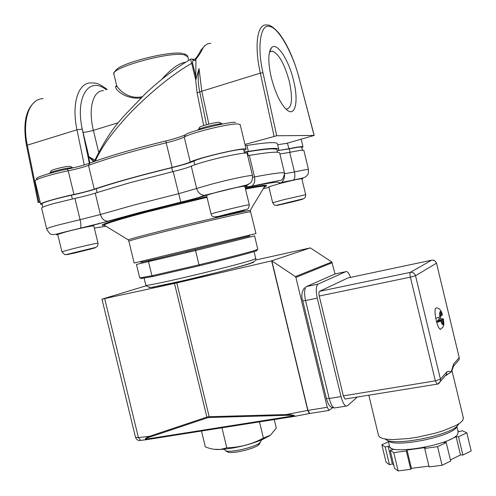 <?xml version="1.0" encoding="UTF-8"?>
<svg xmlns="http://www.w3.org/2000/svg" width="496" height="496" viewBox="0 0 496 496"><rect width="100%" height="100%" fill="white"/><g stroke="black" fill="none" stroke-linecap="round" stroke-linejoin="round"><path stroke-width="0.74" d="M149.296 287.314C146.835 288.573 167.208 284.673 198.35 277.165C228.34 269.756 245.526 265.23 249.903 263.599M248.688 184.183L244.912 186.595C251.98 184.14 233.411 187.804 217.409 192.039L206.485 195.213C201.506 196.931 192.969 199.268 180.86 202.225L140.188 212.455L108.742 221.123L65.373 231.93C57.133 234.137 54.61 235.067 57.796 234.713M104.489 225.308C95.139 226.195 115.246 219.573 146.419 211.488C164.213 206.813 184.363 201.878 206.875 196.689M441.012 329.046L440.305 329.338C439.165 328.867 437.974 326.566 436.722 322.425L435.767 318.351M440.355 316.591L440.851 318.835L443.306 318.903C443.784 321.985 443.74 323.894 443.182 324.638C442.525 324.998 441.738 323.82 440.808 321.098L436.722 322.425M293.607 80.724C288.864 60.103 277.004 41.645 271.616 47.591C268.007 52.192 267.89 62.167 271.281 77.531C275.268 92.783 280.314 103.453 286.421 109.535C295.269 117.862 298.877 101.581 293.607 80.724M286.186 109.151C291.97 108.264 293.024 99.051 289.342 81.511C284.586 64.003 278.907 53.847 272.304 51.057L269.477 52.074M72.67 167.76L70.593 166.482C68.739 166.005 63.73 166.848 55.571 169.012C52.446 169.948 50.983 170.599 51.181 170.953L49.991 172.875M72.98 167.902C70.438 167.462 64.43 168.504 54.969 171.021C51.367 172.093 49.6 172.85 49.668 173.29M222.58 124.019L221.6 123.814C217.13 123.541 197.706 128.65 197.947 130.026M222.227 123.87L219.201 122.301C215.171 122.047 197.873 126.747 199.547 127.627L198.35 129.617M277.14 150.679L289.255 148.874L290.079 152.297M301.835 178.746L301.828 178.715C299.485 178.802 292.076 180.42 279.608 183.563L268.832 186.825L272.67 202.728L283.52 199.752L305.679 194.686L301.828 178.715M244.838 186.273L243.406 186.273C236.542 187.042 204.643 195.102 206.596 195.554L211.067 214.03M93.812 225.922L93.806 225.885C93.955 225.302 77.258 228.854 66.111 231.806L57.728 234.447L61.932 251.751M140.69 261.59L140.883 262.384L158.85 258.273L249.724 236.04M257.815 249.296L253.648 250.802C243.307 253.797 225.091 258.472 199.001 264.827L199.454 265.732C225.004 259.501 242.854 254.907 252.997 251.949L256.792 250.697L257.139 250.461L256.482 250.443M257.827 249.358L254.566 235.867L195.542 250.536L199.001 264.827L151.937 275.751L148.54 261.758L148.949 260.642L140.858 262.285M252.52 175.689L252.501 175.603C252.52 174.549 229.76 179.267 211.953 184.053L178.529 193.725L134.354 204.922L100.415 214.52L80.092 219.691L74.921 198.406L54.002 203.503C45.632 205.859 41.503 207.384 41.614 208.078L46.661 228.836M180.86 202.225L173.16 171.554L129.028 182.962L95.22 193.13L100.415 214.52C101.692 218.674 104.11 220.912 107.663 221.235L108.742 221.123M247.151 153.456L247.12 153.332C247.039 151.85 224.198 156.24 206.435 161.225C199.144 163.258 194.091 164.914 191.27 166.172L196.701 188.635C197.904 192.597 200.44 194.841 204.309 195.368L206.485 195.213M250.709 211.829L250.697 211.773C251.732 210.763 200.849 222.437 162.266 232.147C140.046 237.745 128.91 240.777 128.873 241.242L134.162 263.035L255.961 233.554M274.251 419.56L276.297 428.036L270.494 435.166L263.419 438.086C252.055 444.211 239.853 447.454 226.802 447.807L221.253 449.264C216.2 449.971 210.887 449.159 205.307 446.828L201.481 431.043M224.322 449.233L225.742 450.87C230.671 452.829 253.561 447.584 259.489 443.12L261.218 440.721M226.883 451.546L227.912 452.154C232.382 453.933 252.91 449.227 258.261 445.191L259.867 443.195M368.807 395.188L378.485 435.321L379.576 437.075L382.416 438.421L386.93 439.276L392.95 439.592L408.499 438.551L417.347 437.218L435.178 433.206L443.319 430.72L456.196 425.357L460.375 422.735L462.811 420.304L463.314 417.713M463.444 418.252L451.918 370.345L451.18 371.981L445.036 376.036M387.271 440.38L389.794 441.868C400.284 446.437 445.724 437.466 455.216 428.829L457.033 426.963M384.908 438.991L387.457 440.442C398.468 445.234 446.667 435.711 456.673 426.622L459.079 423.658M388.232 440.919L389.459 445.985C388.046 455.756 452.47 444.794 457.703 434.13L458.13 431.861M277.673 144.739L285.287 143.53M244.261 151.95L248.347 151.416C267.425 148.323 277.562 147.597 278.758 149.222L278.678 150.133L279.763 150.263L288.852 148.744C297.544 146.934 302.256 146.277 302.988 146.779L301.804 147.69M245.272 145.681L246.903 145.433L248.347 151.416M42.123 204.464L40.678 204.222C39.339 203.248 57.052 198.028 73.966 194.463C82.262 192.665 89.026 190.898 94.259 189.168C113.398 182.708 139.364 175.466 172.168 167.443C180.835 165.317 186.868 163.506 190.259 162.018C199.032 157.492 246.493 146.636 246.121 149.203L243.97 150.747M72.348 198.97L71.443 195.238C56.414 198.419 40.815 203.025 41.986 203.887L42.78 207.161M71.443 195.238C81.542 193.043 89.795 190.886 96.205 188.771L97.111 192.504M172.651 171.672L171.697 167.729C140.027 175.479 114.861 182.497 96.205 188.771M171.697 167.729C182.23 165.137 189.621 162.917 193.874 161.082L194.773 164.802M243.741 149.792L243.71 149.68C244.013 147.399 202.008 156.984 193.874 161.082M244.336 152.253L247.349 151.807L248.26 155.577M276.991 150.071L276.904 149.699C275.733 148.112 265.881 148.812 247.349 151.807M301.692 147.238L301.68 147.163C301.035 146.717 296.893 147.287 289.255 148.874M277.506 144.045L277.407 143.635C276.173 141.856 266.011 142.457 246.903 145.433M40.201 202.263L38.118 202.461L40.095 201.822M285.355 143.747L314.197 135.439L276.725 135.755L244.974 144.454M314.104 135.427L299.119 78.287C293.31 54.479 278.777 27.95 270.097 26.623C260.809 22.512 256.68 46.041 262.998 72.794L276.725 135.755M203.689 125.556L197.079 92.795L195.647 79.583L191.71 63.314L192.615 63.271C192.442 61.244 192.845 60.283 193.831 60.388L195.926 60.71L195.616 59.601L192.938 59.136M195.926 60.71L195.771 76.328L192.615 63.271M195.765 79.565L195.771 76.328M195.715 80.135L199.045 68.584C197.749 75.925 198.003 83.756 199.807 92.095L206.503 124.707M210.868 43.487C207.316 43.226 204.464 45.148 202.312 49.24C201.295 51.869 199.063 55.323 195.616 59.601M92.343 162.161L93.583 161.442L88.431 156.767L89.956 163.041M202.312 49.24L200.167 51.485C198.437 54.87 196.645 57.517 194.779 59.433M193.831 60.388L191.723 58.943L190.563 59.297L191.71 63.314C173.984 73.476 154.647 88.84 133.703 109.411C123.231 119.989 111.966 133.523 106.113 142.129C101.178 149.463 97.582 155.787 95.313 161.101M94.835 160.127L88.92 156.742L94.29 161.454L94.476 161.107C101.847 145.774 109.647 133.102 117.881 123.076L122.872 117.099L145.743 93.322C160.679 79.403 175.584 68.076 190.464 59.353M140.895 97.954C123.368 99.932 111.749 86.211 116.777 85.957M187.854 56.86L184.208 54.789C169.099 51.355 108.816 68.293 113.95 74.381L116.591 85.287C117.236 87.73 127.236 100.056 142.147 96.739M161.808 79.323C171.064 68.789 179 63.091 185.616 62.242M436.499 321.513L441.669 320.348L442.637 324.39L443.43 323.677L442.463 319.647L437.602 320.559L439.245 319.133L438.898 317.49M437.732 321.079L437.602 320.559M440.808 321.098L441.669 320.348M440.851 318.835L439.245 319.133M442.463 319.647L443.306 318.903M440.572 315.791L441.49 315.617L440.522 311.587L439.723 312.257L440.696 316.299L439.834 317.037C439.289 310.558 440.126 309.839 442.339 314.892L442.42 314.755C441.18 310.273 439.214 308.004 436.53 307.954C434.825 307.78 434.564 311.246 435.742 318.358L439.834 317.037M441.49 315.617L442.339 314.892M443.43 323.677L442.506 323.845M357.3 397.048L347.485 405.771L346.146 406.1C344.168 405.251 342.457 402.076 341.025 396.577L329.201 398.505L305.555 300.551L317.26 298.133C315.698 290.551 315.983 285.87 318.116 284.096L306.534 286.558L335.141 273.904L346.599 271.529C347.932 271.963 349.252 273.916 350.567 277.382M345.904 271.591L318.116 284.096M317.26 298.133L341.025 396.577M345.433 398.97L345.042 399.032L343.337 395.858L319.238 296.025C318.717 293.514 318.81 291.958 319.517 291.35L347.894 277.952M389.478 464.721L385.206 447.001L381.852 444.776L386.074 462.284L389.478 464.721L392.361 463.934L393.7 464.882M462.892 455.049L471.2 450.969L466.841 432.847L458.496 436.79L462.892 455.049L460.493 454.95L450.405 459.891M442.06 465.279L450.684 461.044L446.239 442.587L437.584 446.679L442.06 465.279L429.145 466.941L424.688 448.44L425.345 447.541L407.024 450.052L406.323 450.945L393.75 452.662L390.185 450.3L394.537 468.342L398.152 470.927L410.75 469.309L406.323 450.945M410.75 469.309L411.438 468.36L428.941 466.097M398.152 470.927L393.75 452.662M392.361 463.934L388.089 446.22L393.123 449.506L390.185 450.3M381.852 444.776L388.449 441.812M466.841 432.847L462.396 430.757L459.513 431.539L457.864 430.751M446.239 442.587L443.858 442.519L456.109 436.74L460.493 454.95M437.584 446.679L424.688 448.44M411.438 468.36L407.024 450.052M458.496 436.79L456.109 436.74M388.089 446.22L385.206 447.001M457.287 361.832L459.054 359.78L459.141 357.69L453.567 364.101L453.48 366.253L452.656 367.61M444.794 376.321L446.66 374.158L446.747 371.938L440.436 379.192L415.53 275.72L410.378 277.152L435.339 380.854L343.337 395.858M453.567 364.101L451.18 371.981L448.533 371.231L446.747 371.938M214.291 449.314L222.121 449.419C235.606 448.155 248.88 444.943 261.938 439.785L269.917 435.593M226.802 447.807L221.972 427.843M263.419 438.086L259.501 421.891M279.744 153.314L279.657 152.954C278.485 151.416 268.367 152.235 249.314 155.403L254.516 176.929L252.7 177.258M279.893 153.921L289.726 152.371L294.457 171.963L284.617 173.749M303.868 150.418L303.843 150.338C303.124 149.866 298.418 150.548 289.726 152.371M74.921 198.406C83.216 196.596 89.981 194.841 95.22 193.13M173.16 171.554C181.827 169.421 187.866 167.629 191.27 166.172M247.684 155.663L249.314 155.403M245.353 188.412C264.151 184.779 270.487 184.276 264.349 186.918M94.333 228.067L106.032 226.257M301.89 178.969C304.631 177.921 301.686 178.349 293.043 180.259L293.365 180.104C294.915 178.777 295.281 176.061 294.457 171.963C303.124 170.06 307.799 169.248 308.475 169.533C308.475 175.758 307.353 174.654 306.361 176.241C304.023 177.711 306.441 177.208 293.365 180.104L283.6 182.007L282.224 181.896C282.565 179.85 284.065 181.511 284.586 175.1M293.043 180.259C283.532 182.379 278.783 183.216 278.795 182.764C280.135 181.325 270.816 182.571 250.84 186.508L251.664 186.174C254.361 184.357 255.31 181.276 254.516 176.929C273.463 173.346 283.464 172.062 284.518 173.073C283.631 178.219 282.057 180.674 279.787 180.439L251.664 186.174C247.467 186.812 245.787 186.936 246.63 186.539L246.921 185.74M249.699 235.941L185.287 251.943M141.112 278.479L152.799 276.539L199.454 265.732M158.85 258.273L148.949 260.642M195.523 249.494L195.542 250.536L136.468 264.436M152.799 276.539L151.937 275.751L139.736 277.927L136.468 264.455M191.121 267.66L160.847 274.672M250.337 263.457C252.879 262.638 253.94 262.136 253.512 261.944M70.699 253.865L91.506 248.88L70.872 253.58M81.164 251.007L81.282 251.447M223.547 215.599L243.889 210.49L226.108 214.501L218.438 216.585L223.547 215.599L223.715 215.152M236.133 212.586L235.823 212.176M288.04 202.951L300.489 199.652L281.53 204.203L288.04 202.951L288.033 202.579M147.058 439.63L145.409 439.264C144.882 438.743 146.27 437.751 149.581 436.288L150.083 436.976L207.39 417.818L206.875 417.099L209.188 416.721L176.774 282.925L271.727 260.822L310.329 247.888L255.558 260.053M176.774 282.925L101.965 299.169L146.016 285.826M310.329 247.888L331.818 261.975L295.337 276.601L271.727 260.822M271.628 260.84L307.768 410.397L286.31 414.532L209.188 416.721L209.355 417.496L286.452 415.326C291.288 415.202 293.899 415.338 294.283 415.735L295.312 416.237M294.413 415.716C293.973 415.133 291.27 414.743 286.31 414.532L286.452 415.326M295.337 276.601L295.889 277.394L327.255 407.29L307.768 410.397L309.361 413.54M335.029 273.928L331.818 261.975M146.32 439.723L140.703 440.367L138.421 437.602L104.699 298.691M147.07 439.623L145.52 439.245C145.198 438.867 146.723 438.111 150.083 436.976M332.512 407.712L328.991 410.428L327.255 407.29M145.409 439.264L294.283 415.735L294.996 416.293L309.727 413.472L307.96 410.366L271.845 260.896M294.314 201.444L277.103 205.425L298.164 200.099L302.653 199.249L294.314 201.444M245.08 210.037L236.964 212.424L217.446 216.981C213.863 217.719 216.461 216.944 225.227 214.669L245.08 210.037M244.826 186.229L249.302 204.761C248.986 207.849 248.019 209.399 246.388 209.417L224.273 214.849C212.53 218.277 212.121 216.721 211.073 214.055C209.207 213.981 241.143 206.063 247.913 204.929L249.308 204.786M73.427 252.848L95.065 247.913L74.704 253.034L66.762 254.684L73.427 252.848M70.382 249.376C81.549 246.531 98.196 242.78 97.991 243.139C98.103 245.588 97.166 247.051 95.182 247.535L73.117 252.873C67.115 254.442 64.238 254.956 64.48 254.411L61.938 251.77L70.382 249.376M144.15 278.281L145.836 285.243C145.154 286.142 163.674 282.391 189.478 276.291C215.245 270.208 242.643 263.109 251.844 260.177L255.756 258.565M59.173 224.775C50.778 227.038 46.612 228.414 46.674 228.898C48.862 232.984 50.623 234.794 51.962 234.329C53.872 234.651 53.599 235.03 64.852 231.961L80.383 228.203C81.17 226.963 81.071 224.124 80.092 219.691L59.173 224.775M207.03 197.334L147.219 211.966C120.912 218.916 106.516 223.268 104.036 225.035L104.91 225.568M128.315 240.083L128.241 239.866C130.69 238.843 141.837 235.823 161.671 230.814C197.792 221.706 246.301 210.533 250.257 210.347L250.418 210.651M240.182 124.626L237.968 123.938C229.53 123.38 191.351 132.699 184.221 137.051L190.259 162.018M287.444 142.929L288.852 148.744M73.966 194.463L68.219 170.81C51.268 174.208 33.623 179.719 35.055 181.077L40.653 204.123M172.168 167.443L166.197 142.798C174.865 140.659 180.873 138.744 184.221 137.051L185.678 134.583C188.381 131.552 231.651 120.993 235.544 122.413M184.791 135.036C180.618 136.89 174.294 138.861 165.819 140.945L166.197 142.798C133.399 150.846 107.496 158.379 88.493 165.391L94.259 189.168M37.87 179.112C29.791 178.579 58.125 170.618 67.313 169.136L68.219 170.81C76.533 169.068 83.291 167.264 88.493 165.391L89.64 163.159C108.32 156.234 133.709 148.825 165.807 140.951M89.15 163.345C83.371 165.373 76.124 167.295 67.413 169.111M38.942 202.145L27.305 145.167L76.979 129.809L84.258 164.945M274.083 136.301L260.319 73.135L201.798 91.227L208.847 124.087M89.348 163.24L82.262 129.072C75.032 96.447 89.317 75.869 106.237 89.832M107.285 89.491C96.85 81.772 95.344 83.322 91.022 82.925C78.312 82.423 71.331 103.683 76.979 129.809L82.262 129.072L88.92 156.742L88.431 156.767M43.158 98.673C29.667 98.543 21.843 119.641 27.305 145.167L26.517 145.619L38.118 202.455M314.197 135.439L299.119 78.287M199.045 68.584L201.798 91.227L197.079 92.795M262.998 72.794L260.319 73.135C253.971 44.795 257.424 23.083 266.842 25.073C269.359 24.422 273.327 27.032 278.746 32.916C287.172 43.915 293.998 59.043 299.212 78.3M82.993 132.333C85.777 132.209 89.243 131.552 93.384 130.355L98.574 151.757M103.54 90.7C93.099 90.142 87.928 108.754 93.384 130.355L118.129 122.766M335.581 407.774L334.391 407.96C332.363 407.129 330.634 403.98 329.201 398.505L326.337 398.424C329.369 408.332 331.421 407.173 334.391 407.96L346.146 406.1M333.851 274.474L335.581 273.811M304.507 287.754C301.667 291.995 301.091 296.372 302.777 300.874L305.555 300.551C304.005 293 304.333 288.337 306.534 286.558M319.238 296.025L410.378 277.152C409.814 274.555 409.795 272.961 410.31 272.372L319.517 291.35M437.174 384.133L435.339 380.854L440.436 379.192L440.349 381.48L437.819 383.954M347.739 277.983L431.619 260.189L410.31 272.372C412.914 272.099 414.656 273.215 415.53 275.72L436.412 263.227C435.618 260.939 434.019 259.923 431.619 260.189L431.805 260.177M436.486 263.14L459.191 357.517M264.064 187.383C265.751 186.632 266.005 186.217 264.814 186.136C262.644 186.025 256.209 186.998 245.508 189.069M284.146 176.7L284.537 176.601M284.568 173.352L279.657 152.954M263.258 188.728L268.95 187.321M250.84 186.508L245.142 187.538M80.203 228.327L80.383 228.203C91.673 225.655 100.769 223.33 107.663 221.235L139.717 212.468L180.811 202.145C192.783 199.305 200.613 197.048 204.309 195.368L246.865 184.946C250.883 182.714 252.383 183.198 252.501 175.603L247.12 153.332M101.965 299.181L135.501 437.305L138.421 437.602L149.581 436.288L206.875 417.099L174.493 283.439M295.889 277.394L332.32 262.688M141.478 440.281L140.703 440.367C138.508 441 136.778 439.995 135.513 437.367M207.39 417.818L209.355 417.496M310.155 413.404L328.991 410.428M305.679 194.686C305.796 197.21 304.693 198.648 302.362 199.02L285.46 203.112C271.696 206.627 275.348 205.573 272.676 202.746M254.076 251.627L255.775 258.645C256.519 259.854 254.919 261.324 250.976 263.054C246.896 264.585 236.828 267.425 220.77 271.579L184.103 280.494L155.75 286.527C151.596 287.947 148.298 287.537 145.849 285.312M206.882 196.707C185.919 201.519 165.8 206.441 146.531 211.482C119.505 218.414 105.338 222.927 104.036 225.035L128.241 239.866L128.861 241.199M440.305 329.338L443.021 327.05C443.908 324.434 444.131 325.147 443.387 318.785M113.869 73.799C114.619 71.982 112.821 73.278 117.124 68.981C124.484 62.242 169.923 50.79 182.28 53.413M269.57 51.981L271.616 47.591M269.657 51.894L272.304 51.057M261.076 440.144L261.262 440.913M258.98 444.639L260.282 442.513M455.216 428.829L456.673 426.622M389.794 441.868L387.457 440.442M188.703 60.376L187.767 56.519C186.341 54.715 188.213 55.372 183.396 53.624M301.146 139.153L302.988 146.779M277.407 143.635L278.758 149.222M240.145 124.453L246.121 149.203M26.511 145.601C22.655 123.578 25.761 108.729 35.836 101.054M200.849 50.195L205.27 45.322M115.537 86.819L116.963 86.36M326.337 398.424L302.783 300.892M458.242 432.32L456.971 427.05M446.66 374.158L440.349 381.48C439.059 383.489 437.9 384.394 436.871 384.183L345.042 399.032M453.48 366.246L459.054 359.78L459.203 357.554L436.492 263.153C435.389 260.983 434.124 259.972 432.704 260.109M451.744 371.126L453.48 366.253M446.66 374.151L446.964 375.044M227.912 452.154L225.742 450.87M261.938 439.785L264.207 437.962M222.121 449.419L221.253 449.264M255.967 233.573L250.257 210.347L264.814 186.136C263.289 185.306 256.804 186.074 245.365 188.455M303.843 150.338L308.475 169.533M128.315 216.368L128.6 216.988M256.184 250.939L256.878 249.786M141.453 278.69L140.3 277.989M249.531 235.247L249.73 236.053M93.806 225.885L97.991 243.139M244.547 153.121L243.71 149.68M277.524 152.278L276.904 149.699M302.411 150.195L301.68 147.163M146.32 439.716L294.922 416.299"/></g></svg>
